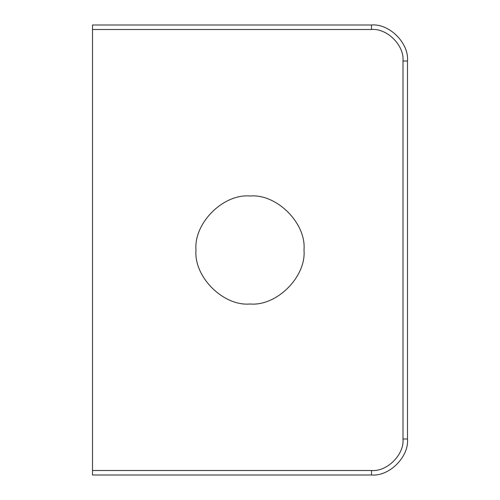 <?xml version="1.0" encoding="UTF-8"?>
<svg xmlns="http://www.w3.org/2000/svg" width="500" height="500" viewBox="0 0 500 500"><rect width="100%" height="100%" fill="white"/><g stroke="black" fill="none" stroke-linecap="round" stroke-linejoin="round"><path stroke-width="0.75" d="M92.5 29.5L92.5 25L371.5 25C389.312 23.388 409.113 43.188 407.5 61L407.5 439C409.113 456.812 389.312 476.613 371.5 475L371.5 470.5C387.088 471.906 404.406 454.588 403 439L403 61C404.406 45.412 387.088 28.094 371.5 29.5L92.5 29.5L92.5 470.5L371.5 470.5M92.5 475L371.5 475L92.5 475L92.5 470.5M403 61L407.5 61C409.113 43.188 389.312 23.388 371.5 25L92.5 25M250 196C276.719 193.588 306.413 223.281 304 250C306.413 276.719 276.719 306.413 250 304C223.281 306.413 193.588 276.719 196 250C193.588 223.281 223.281 193.588 250 196M403 439L407.5 439C409.113 456.812 389.312 476.613 371.5 475M371.5 25L371.5 29.5"/></g></svg>
